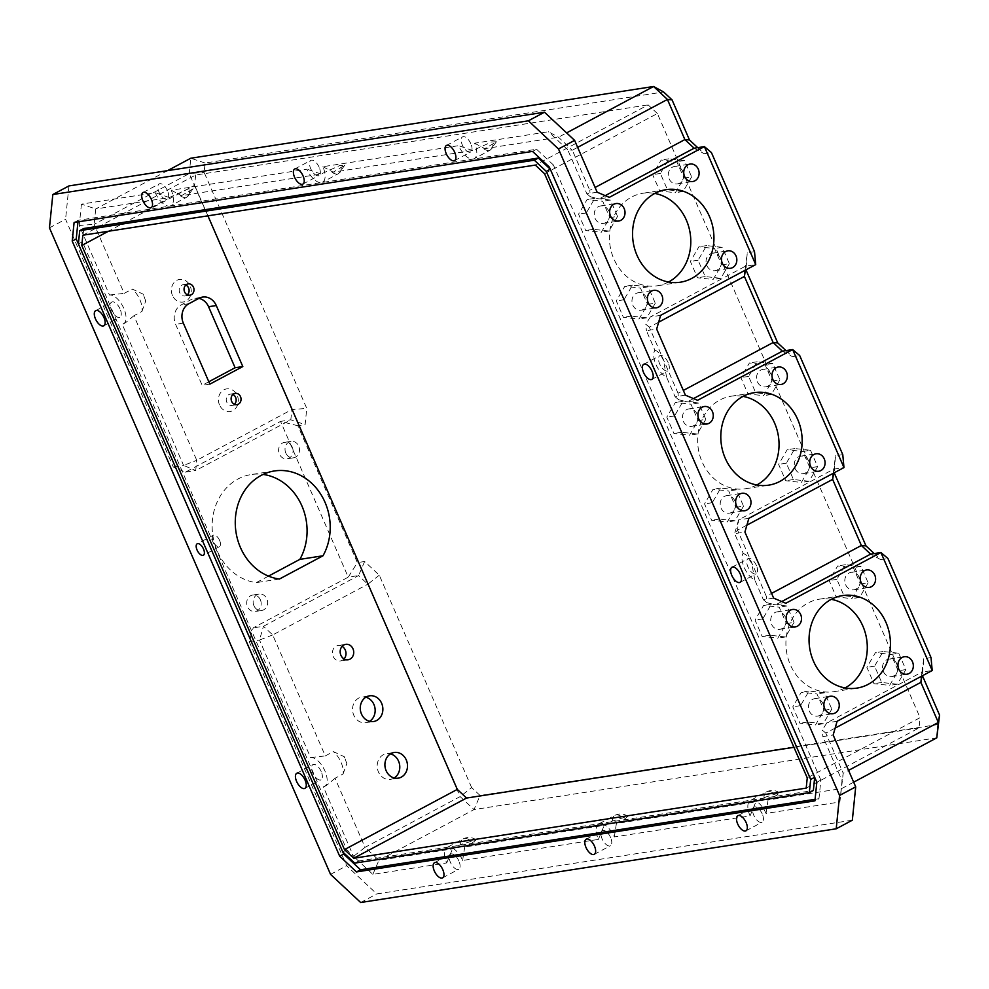 <?xml version="1.0" encoding="UTF-8"?>
<svg xmlns="http://www.w3.org/2000/svg" width="989" height="989" viewBox="0 0 989 989"><rect width="100%" height="100%" fill="white"/><g stroke="black" fill="none" stroke-linecap="round" stroke-linejoin="round"><path stroke-width="0.74" stroke-dasharray="4.95 3.71" d="M343.084 773.979L346.83 763.533L344.283 756.709L333.367 751.615L325.307 755.917L272.704 634.938L367.797 584.215L460.145 796.602L365.052 847.338L335.024 778.281L343.084 773.979A16.121 7.714 61.9 0 0 341.057 762.358A16.121 7.714 61.9 0 0 333.367 751.615M141.959 311.424L145.717 300.99L143.158 294.153L132.242 289.072L124.181 293.374L94.153 224.305L189.245 173.582L291.866 409.57L196.762 460.305L133.898 315.726L141.959 311.424A16.121 7.714 61.9 0 0 139.931 299.815A16.121 7.714 61.9 0 0 132.242 289.072M773.645 598.122L763.36 599.717L754.842 580.123A16.121 7.714 61.9 0 1 744.185 567.426A16.121 7.714 61.9 0 1 743.159 553.247L734.629 533.64L744.915 532.045M754.842 580.123L751.727 563.409L746.559 555.249L743.159 553.247M685.402 395.167L675.116 396.762L666.586 377.155A16.121 7.714 61.9 0 1 655.93 364.471A16.121 7.714 61.9 0 1 654.903 350.291L646.386 330.685L656.671 329.09M666.586 377.155L663.483 360.441C660.677 354.334 657.821 350.947 654.903 350.291M219.62 540.427A6.503 3.115 -118.1 0 0 213.34 535.185A6.503 3.115 -118.1 0 0 213.191 541.416A6.503 3.115 -118.1 0 0 219.459 546.657A6.503 3.115 -118.1 0 0 219.62 540.427M734.74 500.768A8.839 7.652 81.2 0 0 726.544 495.687A8.839 7.652 81.2 0 0 721.043 508.086A8.839 7.652 81.2 0 0 729.252 513.167A8.839 7.652 81.2 0 0 734.74 500.768M771.099 374.472A8.839 7.652 81.2 0 0 762.89 369.392A8.839 7.652 81.2 0 0 757.389 381.791A8.839 7.652 81.2 0 0 765.597 386.872A8.839 7.652 81.2 0 0 771.099 374.472M697.01 413.995A8.839 7.652 81.2 0 0 688.814 408.914A8.839 7.652 81.2 0 0 683.312 421.302A8.839 7.652 81.2 0 0 691.521 426.395A8.839 7.652 81.2 0 0 697.01 413.995M897.072 664.212A8.839 7.652 81.2 0 0 888.864 659.119A8.839 7.652 81.2 0 0 883.375 671.519A8.839 7.652 81.2 0 0 891.571 676.6A8.839 7.652 81.2 0 0 897.072 664.212M808.829 461.245A8.839 7.652 81.2 0 0 800.62 456.164A8.839 7.652 81.2 0 0 795.119 468.563A8.839 7.652 81.2 0 0 803.328 473.644A8.839 7.652 81.2 0 0 808.829 461.245M785.266 616.951A8.839 7.652 81.2 0 0 777.057 611.87A8.839 7.652 81.2 0 0 771.556 624.269A8.839 7.652 81.2 0 0 779.765 629.35A8.839 7.652 81.2 0 0 785.266 616.951M859.342 577.428A8.839 7.652 81.2 0 0 851.133 572.347A8.839 7.652 81.2 0 0 845.644 584.746A8.839 7.652 81.2 0 0 853.841 589.827A8.839 7.652 81.2 0 0 859.342 577.428M822.996 703.723A8.839 7.652 81.2 0 0 814.788 698.642A8.839 7.652 81.2 0 0 809.286 711.042A8.839 7.652 81.2 0 0 817.495 716.123A8.839 7.652 81.2 0 0 822.996 703.723M234.405 404.291A5.724 4.957 -98.8 0 1 232.081 405.428A5.724 4.957 -98.8 0 1 226.765 402.127A5.724 4.957 -98.8 0 1 230.326 394.117A5.724 4.957 -98.8 0 1 232.885 394.487M187.341 294.833A5.724 4.957 -98.8 0 1 185.017 295.958A5.724 4.957 -98.8 0 1 179.714 292.67A5.724 4.957 -98.8 0 1 183.262 284.659A5.724 4.957 -98.8 0 1 185.821 285.03M756.795 484.969A46.817 40.537 -98.8 0 1 745.521 488.739A46.817 40.537 -98.8 0 1 702.091 461.826A46.817 40.537 -98.8 0 1 731.18 396.206A46.817 40.537 -98.8 0 1 743.06 396.391M845.039 687.924A46.817 40.537 -98.8 0 1 833.776 691.694A46.817 40.537 -98.8 0 1 790.335 664.781A46.817 40.537 -98.8 0 1 819.436 599.173A46.817 40.537 -98.8 0 1 831.304 599.346M668.539 282.013A46.817 40.537 -98.8 0 1 657.277 285.784A46.817 40.537 -98.8 0 1 613.848 258.871A46.817 40.537 -98.8 0 1 642.937 193.251A46.817 40.537 -98.8 0 1 654.817 193.436M344.061 658.934A7.801 6.762 -98.8 0 1 340.426 660.949A7.801 6.762 -98.8 0 1 333.182 656.461A7.801 6.762 -98.8 0 1 338.04 645.52A7.801 6.762 -98.8 0 1 342.107 646.349M369.589 721.327A13.005 11.262 -98.8 0 1 365.856 722.724A13.005 11.262 -98.8 0 1 353.79 715.245A13.005 11.262 -98.8 0 1 361.863 697.022A13.005 11.262 -98.8 0 1 365.843 697.22M394.215 777.972A13.005 11.262 -98.8 0 1 390.482 779.369A13.005 11.262 -98.8 0 1 378.416 771.89A13.005 11.262 -98.8 0 1 386.489 753.667A13.005 11.262 -98.8 0 1 390.47 753.865M268.489 576.117L256.275 582.62A54.618 47.299 -98.8 0 1 217.296 551.083A54.618 47.299 -98.8 0 1 251.231 474.547A54.618 47.299 -98.8 0 1 263.062 474.436M608.767 211.04A8.839 7.652 81.2 0 0 600.558 205.959A8.839 7.652 81.2 0 0 595.069 218.346A8.839 7.652 81.2 0 0 603.265 223.44A8.839 7.652 81.2 0 0 608.767 211.04M646.497 297.813A8.839 7.652 81.2 0 0 638.288 292.732A8.839 7.652 81.2 0 0 632.799 305.131A8.839 7.652 81.2 0 0 640.996 310.212A8.839 7.652 81.2 0 0 646.497 297.813M720.573 258.29A8.839 7.652 81.2 0 0 712.377 253.209A8.839 7.652 81.2 0 0 706.875 265.608A8.839 7.652 81.2 0 0 715.084 270.689A8.839 7.652 81.2 0 0 720.573 258.29M682.843 171.517A8.839 7.652 81.2 0 0 674.646 166.436A8.839 7.652 81.2 0 0 669.145 178.824A8.839 7.652 81.2 0 0 677.354 183.917A8.839 7.652 81.2 0 0 682.843 171.517M219.509 404.934A11.448 9.915 -98.8 0 1 223.86 389.827A11.448 9.915 -98.8 0 1 237.236 395.476A11.448 9.915 -98.8 0 1 232.885 410.596A11.448 9.915 -98.8 0 1 219.509 404.934M172.445 295.476A11.448 9.915 -98.8 0 1 176.796 280.357A11.448 9.915 -98.8 0 1 190.172 286.019A11.448 9.915 -98.8 0 1 185.833 301.126A11.448 9.915 -98.8 0 1 172.445 295.476M762.272 814.009A8.58 4.104 -118.1 0 0 753.989 807.086A8.58 4.104 -118.1 0 0 753.791 815.319A8.58 4.104 -118.1 0 0 762.074 822.23A8.58 4.104 -118.1 0 0 762.272 814.009M610.596 837.522A8.58 4.104 -118.1 0 0 602.313 830.599A8.58 4.104 -118.1 0 0 602.103 838.833A8.58 4.104 -118.1 0 0 610.386 845.743A8.58 4.104 -118.1 0 0 610.596 837.522M458.908 861.036A8.58 4.104 -118.1 0 0 450.625 854.113A8.58 4.104 -118.1 0 0 450.428 862.346A8.58 4.104 -118.1 0 0 458.711 869.257A8.58 4.104 -118.1 0 0 458.908 861.036M167.487 190.803A8.58 4.104 -118.1 0 0 159.204 183.892A8.58 4.104 -118.1 0 0 159.006 192.113A8.58 4.104 -118.1 0 0 167.277 199.036A8.58 4.104 -118.1 0 0 167.487 190.803M470.851 143.776A8.58 4.104 -118.1 0 0 462.568 136.865A8.58 4.104 -118.1 0 0 462.37 145.099A8.58 4.104 -118.1 0 0 470.653 152.009A8.58 4.104 -118.1 0 0 470.851 143.776M319.163 167.289A8.58 4.104 -118.1 0 0 310.88 160.379A8.58 4.104 -118.1 0 0 310.682 168.6A8.58 4.104 -118.1 0 0 318.965 175.523A8.58 4.104 -118.1 0 0 319.163 167.289M120.077 308.988A8.58 4.104 -118.1 0 0 111.806 302.078A8.58 4.104 -118.1 0 0 111.596 310.299A8.58 4.104 -118.1 0 0 119.879 317.222A8.58 4.104 -118.1 0 0 120.077 308.988M321.202 771.544A8.58 4.104 -118.1 0 0 312.92 764.621A8.58 4.104 -118.1 0 0 312.722 772.854A8.58 4.104 -118.1 0 0 321.005 779.765A8.58 4.104 -118.1 0 0 321.202 771.544M668.144 362.58A8.58 4.104 -118.1 0 0 659.861 355.669A8.58 4.104 -118.1 0 0 659.663 363.89A8.58 4.104 -118.1 0 0 667.946 370.813A8.58 4.104 -118.1 0 0 668.144 362.58M756.4 565.535A8.58 4.104 -118.1 0 0 748.117 558.624A8.58 4.104 -118.1 0 0 747.907 566.845A8.58 4.104 -118.1 0 0 756.189 573.768A8.58 4.104 -118.1 0 0 756.4 565.535M853.668 782.175L841.688 788.567L768.07 799.977L776.13 795.675L779.53 792.795L763.953 797.567L755.893 801.869L616.394 823.491L624.455 819.189L627.854 816.308L612.278 821.08L604.217 825.382L464.706 847.004L472.767 842.702L476.166 839.822L460.59 844.594L452.529 848.896L378.923 860.306L474.015 809.571L936.781 737.843M208.815 381.766L202.139 385.339L175.609 324.318A14.711 12.733 -98.8 0 1 181.197 304.896L191.372 299.469A14.711 12.733 -98.8 0 1 194.92 298.27A14.711 12.733 -98.8 0 1 198.888 298.369M167.512 170.652L95.71 208.951L169.317 197.54L188.306 188.948L193.078 188.763L181.494 195.661L321.005 174.027L339.993 165.447L344.753 165.25L333.182 172.148L472.68 150.526L491.669 141.934L496.441 141.736L484.857 148.634L558.464 137.224L566.598 132.885M675.116 396.762L678.627 399.729L678.034 393.263L683.337 390.432M658.649 322.191L649.303 327.186L678.034 393.263M649.303 327.186L645.792 324.219L646.386 330.685M746.893 525.147L737.547 530.141L766.277 596.219L771.581 593.388M748.871 518.31L738.585 519.905L737.547 530.141L734.629 533.64L738.585 519.905L833.678 469.169L843.963 467.574M763.36 599.717L766.871 602.684L766.277 596.219M372.841 874.375L378.923 860.306L365.052 847.338L353.555 856.35L372.841 874.375L446.694 862.927A16.121 7.714 61.9 0 1 447.077 847.462A16.121 7.714 61.9 0 1 462.629 860.455L598.382 839.414A16.121 7.714 61.9 0 1 598.753 823.948A16.121 7.714 61.9 0 1 614.317 836.941L750.058 815.9A16.121 7.714 61.9 0 1 750.441 800.435A16.121 7.714 61.9 0 1 766.005 813.428L839.859 801.98L843.234 773.213L848.55 770.382M49.45 227.866L65.571 219.274L173.285 466.993L185.45 472.136L280.542 421.401L348.264 577.156L253.172 627.891L249.216 641.626L259.501 640.044L310.595 757.562A16.121 7.714 61.9 0 1 324.38 769.751A16.121 7.714 61.9 0 1 324.553 786.428A16.121 7.714 61.9 0 1 323.329 786.824L353.555 856.35M597.146 192.212L586.86 193.807L567.723 149.784L572.334 150.192L558.464 137.224L548.438 131.747L474.572 143.195A16.121 7.714 61.9 0 1 474.201 158.66A16.121 7.714 61.9 0 1 458.636 145.667L322.896 166.708A16.121 7.714 61.9 0 1 322.513 182.174A16.121 7.714 61.9 0 1 306.961 169.181L171.208 190.222A16.121 7.714 61.9 0 1 170.837 205.687A16.121 7.714 61.9 0 1 155.273 192.694L81.419 204.142L95.71 208.951L94.153 224.305L79.256 225.492L109.482 295.019A16.121 7.714 61.9 0 1 123.254 307.196A16.121 7.714 61.9 0 1 123.427 323.873A16.121 7.714 61.9 0 1 122.203 324.281L183.571 465.399L173.285 466.993M839.859 801.98L842.022 780.63L822.873 736.595L833.158 735M249.216 641.626L346.669 865.758L376.784 893.908L852.333 820.202M460.145 796.602L474.015 809.571L480.098 795.502L471.642 787.603L460.145 796.602M938.598 724.43L480.098 795.502M835.149 728.102L825.79 733.096L843.234 773.213L842.022 780.63M825.79 733.096L822.279 730.129L822.873 736.595M471.642 787.603L379.294 575.202L364.632 561.492L357.363 562.63L297.85 425.752L305.119 424.615L306.763 408.383L204.142 172.395L205.094 163.037L663.594 91.965M697.715 147.658L704.156 153.691L711.425 152.566M754.52 251.676L747.251 252.801L745.953 269.824M785.958 350.613L792.399 356.646L799.681 355.521M842.776 454.631L835.507 455.756L834.197 472.779M874.202 553.568L880.655 559.601L887.924 558.476M931.02 657.586L923.751 658.711L922.453 675.734M379.294 575.202L367.797 584.215L358.55 575.561L263.457 626.297L253.172 627.891M922.107 674.955L921.933 676.019M814.689 777.317L550.28 169.23M83.744 228.508L82.396 241.749L346.793 849.798L358.747 860.974L813.354 790.508M358.747 860.974L354.717 863.125M346.793 849.798L342.763 851.949M82.396 241.749L78.378 243.9M806.208 788.109L919.028 727.916L920.067 717.68L807.247 777.873M544.556 173.718L657.376 113.525L920.067 717.68M657.376 113.525L648.129 104.883L535.309 165.076M82.829 235.221L195.649 175.028L648.129 104.883M195.649 175.028L194.623 185.264L108.419 231.253M207.913 215.825L194.623 185.264M919.028 727.916L793.957 747.301M360.676 902.512L376.784 893.908M330.549 874.363L346.669 865.758M78.378 243.85L342.8 851.999M815.097 799.31L818.966 798.704L814.936 800.855M818.966 798.704L820.858 780.074L816.827 782.225M820.858 780.074L553.407 164.978L549.377 167.129M553.407 164.978L536.57 149.252L78.131 220.312L77.97 221.857M586.86 193.807L590.371 196.774L589.778 190.308L595.094 187.477M577.65 147.361L572.334 150.192L589.778 190.308M81.419 204.142L79.256 225.492M68.946 185.92L65.571 219.274M567.723 149.784L548.438 131.747M185.45 472.136L195.723 470.541L183.571 465.399L196.762 460.305L195.723 470.541L290.828 419.806L291.866 409.57L306.763 408.383M205.094 163.037L190.803 158.228L189.245 173.582L204.142 172.395M78.131 220.312L74.101 222.463M536.57 149.252L532.539 151.404M272.704 634.938L259.501 640.044L263.457 626.297L272.704 634.938M745.014 270.331L747.251 252.801M660.615 315.355L650.342 316.95L745.434 266.214L755.72 264.619M650.342 316.95L645.792 324.219M693.487 398.592L687.281 401.905L697.566 400.31M678.627 399.729L687.281 401.905M833.257 473.286L835.507 455.756M781.743 601.547L775.524 604.86L785.81 603.265M766.871 602.684L775.524 604.86M729.363 263.68L720.833 278.305L705.194 276.574L698.086 260.218L706.616 245.593L722.254 247.324L729.363 263.68L721.661 264.867L713.118 279.491L697.48 277.773L690.371 261.417L698.902 246.793L714.553 248.523L721.661 264.867M691.632 176.895L683.102 191.52L667.464 189.801L660.355 173.446L668.885 158.821L684.524 160.552L691.632 176.895L683.931 178.094L675.388 192.719L659.75 191.001L652.641 174.645L661.171 160.02L676.81 161.751L683.931 178.094M617.556 216.418L609.026 231.043L593.375 229.324L586.267 212.969L594.809 198.344L610.448 200.075L617.556 216.418L609.842 217.617L601.312 232.242L585.673 230.511L578.565 214.168L587.095 199.543L602.734 201.274L609.842 217.617M655.287 303.203L646.757 317.815L631.118 316.097L623.997 299.741L632.54 285.116L648.178 286.847L655.287 303.203L647.572 304.389L639.042 319.014L623.404 317.296L616.295 300.94L624.825 286.315L640.464 288.046L647.572 304.389M831.786 709.113L823.256 723.738L807.605 722.007L800.497 705.651L809.027 691.039L824.678 692.757L831.786 709.113L824.072 710.3L815.542 724.925L799.891 723.206L792.782 706.851L801.325 692.226L816.963 693.957L824.072 710.3M868.132 582.818L859.602 597.443L843.963 595.712L836.842 579.356L845.385 564.731L861.023 566.462L868.132 582.818L860.418 584.005L851.888 598.629L836.249 596.911L829.141 580.555L837.671 565.931L853.309 567.661L860.418 584.005M794.056 622.341L785.526 636.953L769.875 635.235L762.766 618.879L771.296 604.254L786.947 605.985L794.056 622.341L786.342 623.527L777.811 638.152L762.16 636.434L755.052 620.078L763.595 605.453L779.233 607.184L786.342 623.527M810.51 450.279L817.619 466.635L809.089 481.26L793.438 479.529L786.329 463.173L794.859 448.561L810.51 450.279L802.796 451.478L809.904 467.822L801.374 482.447L785.723 480.728L778.615 464.373L787.157 449.748L802.796 451.478M898.754 653.235L905.862 669.59L897.332 684.215L881.694 682.484L874.573 666.141L883.115 651.516L898.754 653.235L891.04 654.434L898.148 670.789L889.618 685.402L873.979 683.683L866.871 667.328L875.401 652.703L891.04 654.434M705.8 419.373L697.27 433.998L681.631 432.28L674.523 415.924L683.053 401.299L698.691 403.03L705.8 419.373L698.098 420.572L689.556 435.197L673.917 433.466L666.809 417.123L675.339 402.498L690.99 404.229L698.098 420.572M779.888 379.863L771.358 394.475L755.707 392.757L748.599 376.401L757.129 361.776L772.78 363.507L779.888 379.863L772.174 381.049L763.644 395.674L747.993 393.956L740.885 377.6L749.415 362.975L765.066 364.706L772.174 381.049M743.53 506.158L735 520.783L719.362 519.052L712.253 502.696L720.783 488.072L736.422 489.802L743.53 506.158L735.828 507.345L727.286 521.969L711.647 520.251L704.539 503.896L713.069 489.271L728.72 491.001L735.828 507.345M297.85 425.752L280.542 421.401L290.828 419.806L305.119 424.615M364.632 561.492L358.55 575.561L348.264 577.156L357.363 562.63M923.751 658.711L921.921 672.124L932.207 670.53M880.655 559.601L870.617 554.124M833.863 472L833.678 473.063M782.373 351.169L792.399 356.646M745.434 270.108L745.607 269.033M694.117 148.214L704.156 153.691M921.513 676.241L921.921 672.124L826.829 722.86L822.279 730.129M605.243 195.637L599.025 198.95L609.311 197.355M590.371 196.774L599.025 198.95M837.114 721.265L826.829 722.86M279.417 579.035L256.275 582.62M698.086 260.218L690.371 261.417M705.194 276.574L697.48 277.773M706.616 245.593L698.902 246.793M722.254 247.324L714.553 248.523M720.833 278.305L713.118 279.491M660.355 173.446L652.641 174.645M667.464 189.801L659.75 191.001M668.885 158.821L661.171 160.02M684.524 160.552L676.81 161.751M683.102 191.52L675.388 192.719M586.267 212.969L578.565 214.168M593.375 229.324L585.673 230.511M594.809 198.344L587.095 199.543M610.448 200.075L602.734 201.274M609.026 231.043L601.312 232.242M623.997 299.741L616.295 300.94M631.118 316.097L623.404 317.296M632.54 285.116L624.825 286.315M648.178 286.847L640.464 288.046M646.757 317.815L639.042 319.014M800.497 705.651L792.782 706.851M807.605 722.007L799.891 723.206M809.027 691.039L801.325 692.226M824.678 692.757L816.963 693.957M823.256 723.738L815.542 724.925M836.842 579.356L829.141 580.555M843.963 595.712L836.249 596.911M845.385 564.731L837.671 565.931M861.023 566.462L853.309 567.661M859.602 597.443L851.888 598.629M762.766 618.879L755.052 620.078M769.875 635.235L762.16 636.434M771.296 604.254L763.595 605.453M786.947 605.985L779.233 607.184M785.526 636.953L777.811 638.152M793.438 479.529L785.723 480.728M809.089 481.26L801.374 482.447M786.329 463.173L778.615 464.373M794.859 448.561L787.157 449.748M817.619 466.635L809.904 467.822M881.694 682.484L873.979 683.683M897.332 684.215L889.618 685.402M874.573 666.141L866.871 667.328M883.115 651.516L875.401 652.703M905.862 669.59L898.148 670.789M674.523 415.924L666.809 417.123M681.631 432.28L673.917 433.466M683.053 401.299L675.339 402.498M698.691 403.03L690.99 404.229M697.27 433.998L689.556 435.197M748.599 376.401L740.885 377.6M755.707 392.757L747.993 393.956M757.129 361.776L749.415 362.975M772.78 363.507L765.066 364.706M771.358 394.475L763.644 395.674M712.253 502.696L704.539 503.896M719.362 519.052L711.647 520.251M720.783 488.072L713.069 489.271M736.422 489.802L728.72 491.001M735 520.783L727.286 521.969M209.853 384.14L202.139 385.339M171.208 190.222L181.494 195.661M169.317 197.54L155.273 192.694M322.896 166.708L333.182 172.148M321.005 174.027L306.961 169.181M474.572 143.195L484.857 148.634M472.68 150.526L458.636 145.667M109.482 295.019L124.181 293.374M133.898 315.726L125.492 322.773L122.203 324.281M310.595 757.562L325.307 755.917M335.024 778.281L326.617 785.328L323.329 786.824M750.058 815.9L755.893 801.869M768.07 799.977L766.005 813.428M598.382 839.414L604.217 825.382M616.394 823.491L614.317 836.941M446.694 862.927L452.529 848.896M464.706 847.004L462.629 860.455M292.274 447.139A8.32 7.207 81.2 0 0 284.56 442.355A8.32 7.207 81.2 0 0 279.38 454.025A8.32 7.207 81.2 0 0 287.107 458.809A8.32 7.207 81.2 0 0 292.274 447.139M285.809 453.024A8.32 7.207 -98.8 0 1 290.976 441.354A8.32 7.207 -98.8 0 1 298.703 446.138A8.32 7.207 -98.8 0 1 293.535 457.808A8.32 7.207 -98.8 0 1 285.809 453.024M260.391 599.829A8.32 7.207 81.2 0 0 252.665 595.044A8.32 7.207 81.2 0 0 247.497 606.702A8.32 7.207 81.2 0 0 255.211 611.486A8.32 7.207 81.2 0 0 260.391 599.829M253.926 605.713A8.32 7.207 -98.8 0 1 259.093 594.043A8.32 7.207 -98.8 0 1 266.82 598.827A8.32 7.207 -98.8 0 1 261.64 610.497A8.32 7.207 -98.8 0 1 253.926 605.713M199.086 298.27L191.372 299.469M188.911 303.697L181.197 304.896M183.324 323.119L175.609 324.318M189.554 191.359A16.121 7.714 61.9 0 1 186.946 197.083A16.121 7.714 61.9 0 1 177.377 193.251M341.242 167.846A16.121 7.714 61.9 0 1 338.634 173.582A16.121 7.714 61.9 0 1 329.053 169.737M492.918 144.332A16.121 7.714 61.9 0 1 490.321 150.068A16.121 7.714 61.9 0 1 480.741 146.224M763.953 797.567A16.121 7.714 61.9 0 1 766.562 791.843A16.121 7.714 61.9 0 1 776.13 795.675M612.278 821.08A16.121 7.714 61.9 0 1 614.874 815.344A16.121 7.714 61.9 0 1 624.455 819.189M460.59 844.594A16.121 7.714 61.9 0 1 463.198 838.857A16.121 7.714 61.9 0 1 472.767 842.702M346.83 763.533L344.283 756.709M145.717 300.99L143.158 294.153M213.34 535.185L197.219 543.777M726.544 495.687L741.96 493.301M762.89 369.392L778.318 367.006M688.814 408.914L704.23 406.528M888.864 659.119L904.292 656.733M800.62 456.164L816.049 453.778M777.057 611.87L792.486 609.484M851.133 572.347L866.562 569.961M814.788 698.642L830.216 696.256M235.209 393.362L230.326 394.117M188.145 283.892L183.262 284.659M731.18 396.206L754.323 392.621M819.436 599.173L842.566 595.576M666.079 189.665L642.937 193.251M345.754 644.334L338.04 645.52M369.577 695.823L361.863 697.022M394.203 752.468L386.489 753.667M274.373 470.962L251.231 474.547M600.558 205.959L615.986 203.561M638.288 292.732L653.717 290.346M712.377 253.209L727.793 250.823M674.646 166.436L690.062 164.05M737.868 815.69L753.989 807.086M586.193 839.204L602.313 830.599M434.505 862.717L450.625 854.113M143.084 192.484L159.204 183.892M446.447 145.457L462.568 136.865M294.771 168.971L310.88 160.379M95.686 310.67L111.806 302.078M296.811 773.225L312.92 764.621M643.752 364.261L659.861 355.669M731.996 567.216L748.117 558.624M740.069 582.36L756.189 573.768M651.825 379.405L667.946 370.813M304.884 788.369L321.005 779.765M103.758 325.814L119.879 317.222M302.844 184.115L318.965 175.523M454.532 160.614L470.653 152.009M151.169 207.628L167.277 199.036M442.59 877.861L458.711 869.257M594.265 854.348L610.386 845.743M745.953 830.834L762.074 822.23M677.354 183.917L692.77 181.519M715.084 270.689L730.5 268.291M640.996 310.212L656.424 307.814M603.265 223.44L618.694 221.042M398.196 778.17L390.482 779.369M373.558 721.525L365.856 722.724M348.14 659.75L340.426 660.949M680.42 282.199L657.277 285.784M833.776 691.694L856.907 688.109M745.521 488.739L768.663 485.154M202.634 297.083L194.92 298.27M189.9 295.204L185.017 295.958M236.964 404.662L232.081 405.428M817.495 716.123L832.923 713.737M853.841 589.827L869.269 587.429M779.765 629.35L795.193 626.952M803.328 473.644L818.756 471.259M891.571 676.6L907 674.214M691.521 426.395L706.937 423.997M765.597 386.872L781.026 384.474M729.252 513.167L744.668 510.769M219.459 546.657L203.351 555.262M193.078 188.763L186.946 197.083L170.837 205.687M344.753 165.25L338.634 173.582L322.513 182.174M496.441 141.736L490.321 150.068L474.201 158.66M125.492 322.773L123.427 323.873M326.617 785.328L324.553 786.428M779.53 792.795C775.413 790.063 771.086 789.741 766.562 791.843L750.441 800.435M627.854 816.308C623.738 813.576 619.411 813.255 614.874 815.344L598.753 823.948M476.166 839.822C472.05 837.09 467.723 836.768 463.198 838.857L447.077 847.462M290.976 441.354L284.56 442.355M293.535 457.808L287.107 458.809M259.093 594.043L252.665 595.044M261.64 610.497L255.211 611.486"/><path stroke-width="1.48" d="M203.499 549.019A6.503 3.115 -118.1 0 0 197.219 543.777A6.503 3.115 -118.1 0 0 197.071 550.02A6.503 3.115 -118.1 0 0 203.351 555.262A6.503 3.115 -118.1 0 0 203.499 549.019M750.169 498.382A8.839 7.652 81.2 0 0 741.96 493.301A8.839 7.652 81.2 0 0 736.471 505.688A8.839 7.652 81.2 0 0 744.668 510.769A8.839 7.652 81.2 0 0 750.169 498.382M786.515 372.087A8.839 7.652 81.2 0 0 778.318 367.006A8.839 7.652 81.2 0 0 772.817 379.393A8.839 7.652 81.2 0 0 781.026 384.474A8.839 7.652 81.2 0 0 786.515 372.087M712.439 411.609A8.839 7.652 81.2 0 0 704.23 406.528A8.839 7.652 81.2 0 0 698.741 418.916A8.839 7.652 81.2 0 0 706.937 423.997A8.839 7.652 81.2 0 0 712.439 411.609M912.501 661.814A8.839 7.652 81.2 0 0 904.292 656.733A8.839 7.652 81.2 0 0 898.791 669.12A8.839 7.652 81.2 0 0 907 674.214A8.839 7.652 81.2 0 0 912.501 661.814M824.245 458.859A8.839 7.652 81.2 0 0 816.049 453.778A8.839 7.652 81.2 0 0 810.547 466.165A8.839 7.652 81.2 0 0 818.756 471.259A8.839 7.652 81.2 0 0 824.245 458.859M800.682 614.565A8.839 7.652 81.2 0 0 792.486 609.484A8.839 7.652 81.2 0 0 786.984 621.871A8.839 7.652 81.2 0 0 795.193 626.952A8.839 7.652 81.2 0 0 800.682 614.565M874.771 575.042A8.839 7.652 81.2 0 0 866.562 569.961A8.839 7.652 81.2 0 0 861.06 582.348A8.839 7.652 81.2 0 0 869.269 587.429A8.839 7.652 81.2 0 0 874.771 575.042M838.412 701.337A8.839 7.652 81.2 0 0 830.216 696.256A8.839 7.652 81.2 0 0 824.715 708.643A8.839 7.652 81.2 0 0 832.923 713.737A8.839 7.652 81.2 0 0 838.412 701.337M232.885 394.487A5.724 4.957 -98.8 0 1 235.629 397.405A5.724 4.957 -98.8 0 1 234.405 404.291M231.649 401.373A5.724 4.957 -98.8 0 1 235.209 393.362A5.724 4.957 -98.8 0 1 240.512 396.651A5.724 4.957 -98.8 0 1 236.964 404.662A5.724 4.957 -98.8 0 1 231.649 401.373M185.821 285.03A5.724 4.957 -98.8 0 1 188.578 287.947A5.724 4.957 -98.8 0 1 187.341 294.833M184.597 291.916A5.724 4.957 -98.8 0 1 188.145 283.892A5.724 4.957 -98.8 0 1 193.461 287.181A5.724 4.957 -98.8 0 1 189.9 295.204A5.724 4.957 -98.8 0 1 184.597 291.916M797.752 419.546A46.817 40.537 81.2 0 0 754.323 392.621A46.817 40.537 81.2 0 0 725.234 458.241A46.817 40.537 81.2 0 0 768.663 485.154A46.817 40.537 81.2 0 0 797.752 419.546M743.06 396.391A46.817 40.537 -98.8 0 1 774.622 423.131A46.817 40.537 -98.8 0 1 756.795 484.969M886.008 622.501A46.817 40.537 81.2 0 0 842.566 595.576A46.817 40.537 81.2 0 0 813.477 661.196A46.817 40.537 81.2 0 0 856.907 688.109A46.817 40.537 81.2 0 0 886.008 622.501M831.304 599.346A46.817 40.537 -98.8 0 1 862.865 626.086A46.817 40.537 -98.8 0 1 845.039 687.924M654.817 193.436A46.817 40.537 -98.8 0 1 686.378 220.176A46.817 40.537 -98.8 0 1 668.539 282.013M709.509 216.579A46.817 40.537 81.2 0 0 666.079 189.665A46.817 40.537 81.2 0 0 636.978 255.273A46.817 40.537 81.2 0 0 680.42 282.199A46.817 40.537 81.2 0 0 709.509 216.579M342.107 646.349A7.801 6.762 -98.8 0 1 345.272 650.008A7.801 6.762 -98.8 0 1 344.061 658.934M340.896 655.262A7.801 6.762 -98.8 0 1 345.754 644.334A7.801 6.762 -98.8 0 1 352.986 648.809A7.801 6.762 -98.8 0 1 348.14 659.75A7.801 6.762 -98.8 0 1 340.896 655.262M365.843 697.22A13.005 11.262 -98.8 0 1 373.929 704.502A13.005 11.262 -98.8 0 1 369.589 721.327M361.492 714.058A13.005 11.262 -98.8 0 1 369.577 695.823A13.005 11.262 -98.8 0 1 381.643 703.303A13.005 11.262 -98.8 0 1 373.558 721.525A13.005 11.262 -98.8 0 1 361.492 714.058M390.47 753.865A13.005 11.262 -98.8 0 1 398.555 761.134A13.005 11.262 -98.8 0 1 394.215 777.972M386.13 770.691A13.005 11.262 -98.8 0 1 394.203 752.468A13.005 11.262 -98.8 0 1 406.269 759.948A13.005 11.262 -98.8 0 1 398.196 778.17A13.005 11.262 -98.8 0 1 386.13 770.691M263.062 474.436A54.618 47.299 -98.8 0 1 301.917 505.948A54.618 47.299 -98.8 0 1 299.865 559.366L268.489 576.117M323.007 555.781A54.618 47.299 81.2 0 0 325.047 502.363A54.618 47.299 81.2 0 0 274.373 470.962A54.618 47.299 81.2 0 0 240.426 547.498A54.618 47.299 81.2 0 0 279.417 579.035L323.007 555.781L299.865 559.366M624.195 208.654A8.839 7.652 81.2 0 0 615.986 203.561A8.839 7.652 81.2 0 0 610.485 215.961A8.839 7.652 81.2 0 0 618.694 221.042A8.839 7.652 81.2 0 0 624.195 208.654M661.925 295.427A8.839 7.652 81.2 0 0 653.717 290.346A8.839 7.652 81.2 0 0 648.215 302.733A8.839 7.652 81.2 0 0 656.424 307.814A8.839 7.652 81.2 0 0 661.925 295.427M736.001 255.904A8.839 7.652 81.2 0 0 727.793 250.823A8.839 7.652 81.2 0 0 722.304 263.21A8.839 7.652 81.2 0 0 730.5 268.291A8.839 7.652 81.2 0 0 736.001 255.904M698.271 169.131A8.839 7.652 81.2 0 0 690.062 164.05A8.839 7.652 81.2 0 0 684.573 176.438A8.839 7.652 81.2 0 0 692.77 181.519A8.839 7.652 81.2 0 0 698.271 169.131M737.67 823.924A8.58 4.104 61.9 0 1 737.868 815.69A8.58 4.104 61.9 0 1 746.151 822.601A8.58 4.104 61.9 0 1 745.953 830.834A8.58 4.104 61.9 0 1 737.67 823.924M585.983 847.437A8.58 4.104 61.9 0 1 586.193 839.204A8.58 4.104 61.9 0 1 594.476 846.114A8.58 4.104 61.9 0 1 594.265 854.348A8.58 4.104 61.9 0 1 585.983 847.437M434.307 870.938A8.58 4.104 61.9 0 1 434.505 862.717A8.58 4.104 61.9 0 1 442.788 869.628A8.58 4.104 61.9 0 1 442.59 877.861A8.58 4.104 61.9 0 1 434.307 870.938M142.886 200.718A8.58 4.104 61.9 0 1 143.084 192.484A8.58 4.104 61.9 0 1 151.366 199.407A8.58 4.104 61.9 0 1 151.169 207.628A8.58 4.104 61.9 0 1 142.886 200.718M446.249 153.691A8.58 4.104 61.9 0 1 446.447 145.457A8.58 4.104 61.9 0 1 454.73 152.38A8.58 4.104 61.9 0 1 454.532 160.614A8.58 4.104 61.9 0 1 446.249 153.691M294.561 177.204A8.58 4.104 61.9 0 1 294.771 168.971A8.58 4.104 61.9 0 1 303.054 175.894A8.58 4.104 61.9 0 1 302.844 184.115A8.58 4.104 61.9 0 1 294.561 177.204M95.476 318.903A8.58 4.104 61.9 0 1 95.686 310.67A8.58 4.104 61.9 0 1 103.969 317.58A8.58 4.104 61.9 0 1 103.758 325.814A8.58 4.104 61.9 0 1 95.476 318.903M296.601 781.446A8.58 4.104 61.9 0 1 296.811 773.225A8.58 4.104 61.9 0 1 305.082 780.136A8.58 4.104 61.9 0 1 304.884 788.369A8.58 4.104 61.9 0 1 296.601 781.446M643.542 372.494A8.58 4.104 61.9 0 1 643.752 364.261A8.58 4.104 61.9 0 1 652.023 371.172A8.58 4.104 61.9 0 1 651.825 379.405A8.58 4.104 61.9 0 1 643.542 372.494M731.798 575.45A8.58 4.104 61.9 0 1 731.996 567.216A8.58 4.104 61.9 0 1 740.279 574.139A8.58 4.104 61.9 0 1 740.069 582.36A8.58 4.104 61.9 0 1 731.798 575.45M922.453 675.734L939.55 715.072L936.781 737.843L853.668 782.175M198.888 298.369A14.711 12.733 -98.8 0 1 208.568 306.726L235.098 367.747L208.815 381.766M566.598 132.885L653.568 86.488L190.803 158.228L167.512 170.652M836.212 828.794L839.587 795.453L558.488 148.968L528.373 120.806L52.825 194.524L49.45 227.866L330.549 874.363L360.676 902.512L836.212 828.794L852.333 820.202L855.708 786.848L833.158 735L837.114 721.265L932.207 670.53L880.902 552.53L870.617 554.124L781.743 601.547M936.781 737.843L938.338 722.477L920.883 682.361L835.149 728.102M848.55 770.382L938.338 722.477L939.55 715.072M595.094 187.477L684.883 139.573L667.427 99.456L653.568 86.488L663.594 91.965L672.05 99.864L689.494 139.981L697.715 147.658M755.72 264.619L704.403 146.619L711.425 152.566L754.52 251.676L755.72 264.619L660.615 315.355L656.671 329.09L685.402 395.167L697.566 400.31L792.659 349.574L799.681 355.521L842.776 454.631L843.963 467.574L792.659 349.574L782.373 351.169L693.487 398.592M745.953 269.824L777.737 342.936L785.958 350.613M834.197 472.779L865.993 545.891L874.202 553.568M843.963 467.574L748.871 518.31L744.915 532.045L773.645 598.122L785.81 603.265L880.902 552.53L887.924 558.476L931.02 657.586L932.207 670.53M921.933 676.019L920.883 682.361L921.513 676.241M809.323 792.659L813.354 790.508L814.689 777.317L810.671 779.431L546.274 171.369L534.32 160.193L79.713 230.66L78.378 243.9L342.763 851.949L354.717 863.125L809.323 792.659L810.671 779.431M550.28 169.23L546.274 171.369M457.314 789.407L466.548 798.049L353.728 858.242L344.481 849.6L457.314 789.407L207.913 215.825M793.957 747.301L466.548 798.049M353.728 858.242L806.208 788.109L807.247 777.873L544.556 173.718L535.309 165.076L82.829 235.221L81.79 245.457L344.481 849.6M839.587 795.453L855.708 786.848M77.97 221.857L76.24 238.942L78.378 243.85M342.8 851.999L343.69 854.039L339.672 856.19L72.209 241.093L74.101 222.463L532.539 151.404L549.377 167.129L816.827 782.225L814.936 800.855L356.497 871.927L339.672 856.19M76.24 238.942L72.209 241.093M343.69 854.039L360.528 869.776L356.497 871.927M360.528 869.776L815.097 799.31M605.243 195.637L694.117 148.214L704.403 146.619L609.311 197.355L597.146 192.212L574.609 140.364L544.482 112.214L68.946 185.92L52.825 194.524M558.488 148.968L574.609 140.364M550.267 169.181L538.35 158.042L83.744 228.508L79.713 230.66M672.05 99.864L667.427 99.456L577.65 147.361M694.117 148.214L684.883 139.573L689.494 139.981M108.419 231.253L81.79 245.457M538.35 158.042L534.32 160.193M528.373 120.806L544.482 112.214M771.581 593.388L861.37 545.483L832.639 479.405L746.893 525.147M683.337 390.432L773.126 342.528L744.396 276.45L658.649 322.191M745.434 270.108L744.396 276.45L745.014 270.331M782.373 351.169L773.126 342.528L777.737 342.936M833.678 473.063L832.639 479.405L833.257 473.286M870.617 554.124L861.37 545.483L865.993 545.891M242.812 366.56L216.282 305.539A14.711 12.733 81.2 0 0 202.634 297.083A14.711 12.733 81.2 0 0 199.086 298.27L188.911 303.697A14.711 12.733 81.2 0 0 183.324 323.119L209.853 384.14L242.812 366.56L235.098 367.747M216.282 305.539L208.568 306.726"/></g></svg>

